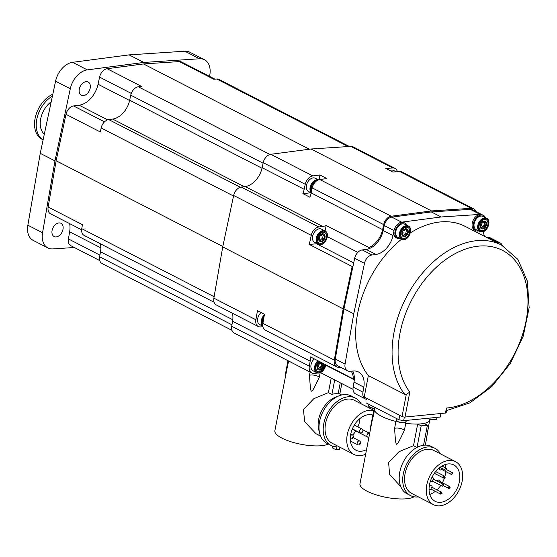 <?xml version="1.0" encoding="UTF-8"?>
<svg xmlns="http://www.w3.org/2000/svg" width="557" height="557" viewBox="0 0 557 557"><rect width="100%" height="100%" fill="white"/><g stroke="black" fill="none" stroke-linecap="round" stroke-linejoin="round"><path stroke-width="0.84" d="M81.635 229.797L50.513 213.797A8.515 5.73 -62.8 0 1 48.139 207.044L56.125 160.778L65.998 114.324L100.309 131.967L101.158 127.964A8.515 5.73 -62.8 0 1 108.719 119.581L112.667 119.059A19.161 12.895 117.2 0 0 129.684 100.204L130.756 95.163A8.515 5.73 -62.8 0 1 138.317 86.781L141.45 86.37L107.132 68.727L143.497 63.937L179.396 61.576A8.515 5.73 -62.8 0 1 181.589 62.001L214.911 79.136M179.396 61.576L213.714 79.219L216.805 79.01A8.515 5.73 -62.8 0 1 218.998 79.442L349.364 146.477M214.09 302.242L84.135 235.423A8.515 5.73 -62.8 0 1 81.768 228.676L82.457 224.687L48.139 207.044M231.949 330.336L102.008 263.524A8.515 5.73 -62.8 0 1 99.633 256.777L100.497 251.75A19.161 12.895 117.2 0 0 100.357 243.764M65.998 114.324A8.515 5.73 -62.8 0 1 73.559 105.941L79.15 105.203A21.291 14.329 -62.8 0 0 98.053 84.253L99.571 77.11A8.515 5.73 -62.8 0 1 107.132 68.727M74.325 247.496L52.824 248.916A19.161 12.895 -62.8 0 1 47.895 247.949A19.161 12.895 -62.8 0 1 42.555 232.763L54.955 160.889L70.293 88.737A19.161 12.895 -62.8 0 1 87.303 69.883L143.79 62.44L199.545 58.77A19.161 12.895 -62.8 0 1 204.482 59.738A19.161 12.895 -62.8 0 1 209.815 74.923L209.564 76.386M69.632 223.629A21.291 14.329 -62.8 0 1 69.639 231.809L68.414 238.932A8.515 5.73 -62.8 0 0 70.781 245.679L99.766 260.579M52.734 235.249A7.45 5.013 -62.8 0 1 53.792 226.434A7.45 5.013 -62.8 0 1 60.943 223.301A7.45 5.013 -62.8 0 1 62.342 224.603A7.45 5.013 -62.8 0 1 61.284 233.418A7.45 5.013 -62.8 0 1 54.126 236.551A7.45 5.013 -62.8 0 1 52.734 235.249M81.837 84.093A7.45 5.013 -62.8 0 1 88.145 82.025A7.45 5.013 -62.8 0 1 87.644 93.221A7.45 5.013 -62.8 0 1 81.336 95.282A7.45 5.013 -62.8 0 1 81.837 84.093M47.895 247.949L33.183 240.387A19.161 12.895 -62.8 0 1 27.85 225.202L40.25 153.328L55.582 81.176A19.161 12.895 -62.8 0 1 72.598 62.321L129.085 54.878L184.84 51.209A19.161 12.895 -62.8 0 1 189.777 52.177L204.482 59.738M143.79 62.44L129.085 54.878M54.955 160.889L40.25 153.328M222.807 246.479L56.125 160.778M317.873 373.058L313.883 373.315A8.515 5.73 -62.8 0 1 311.69 372.884L234.093 332.989A8.515 5.73 -62.8 0 1 231.726 326.242L232.582 321.243A19.161 12.895 117.2 0 0 232.436 313.243M262.925 326.785L260.453 326.952A8.515 5.73 -62.8 0 1 258.26 326.52L216.241 304.916A8.515 5.73 -62.8 0 1 213.874 298.169L222.716 246.911L233.655 195.451A8.515 5.73 -62.8 0 1 241.216 187.075L245.143 186.553A19.161 12.895 117.2 0 0 262.152 167.699L263.217 162.686A8.515 5.73 -62.8 0 1 270.779 154.303L311.064 148.998L350.826 146.38A8.515 5.73 -62.8 0 1 353.02 146.811L395.038 168.416A8.515 5.73 -62.8 0 1 397.378 171.744M311.69 372.884A8.515 5.73 -62.8 0 1 309.316 366.137L310.179 361.138L232.582 321.243M310.179 361.138A19.161 12.895 -62.8 0 0 310.514 356.94L353.368 378.976A19.161 12.895 117.2 0 0 351.168 371.143M395.038 168.416A8.515 5.73 -62.8 0 0 392.845 167.984L385.799 168.444L392.803 172.05L399.849 171.584A8.515 5.73 -62.8 0 1 402.043 172.016L473.471 208.743A8.515 5.73 -62.8 0 1 475.622 211.395M312.797 175.908A8.515 5.73 -62.8 0 0 305.236 184.29L304.171 189.303A19.161 12.895 -62.8 0 1 302.869 193.599L309.873 197.206A19.161 12.895 117.2 0 0 311.175 192.91L312.24 187.89A8.515 5.73 -62.8 0 1 319.802 179.507L326.938 178.567L319.934 174.968L312.797 175.908L270.779 154.303M340.383 367.181L338.886 367.279A8.515 5.73 -62.8 0 1 336.693 366.847L265.264 330.12A8.515 5.73 -62.8 0 1 262.897 323.373L264.464 314.287L257.459 310.688L255.893 319.774L213.874 298.169M366.861 398.401L366.68 399.327A8.515 5.73 -62.8 0 1 365.315 398.916A8.515 5.73 -62.8 0 1 362.941 392.163L363.812 387.143A19.161 12.895 117.2 0 0 358.478 371.958A19.161 12.895 117.2 0 0 353.542 370.99L349.643 371.247A8.515 5.73 -62.8 0 1 347.45 370.816A8.515 5.73 -62.8 0 1 345.075 364.069L353.751 313.814L364.473 263.35A8.515 5.73 -62.8 0 1 372.034 254.974L375.982 254.452A19.161 12.895 117.2 0 0 392.991 235.597L383.188 230.556A19.161 12.895 -62.8 0 1 368.783 248.777L369.026 247.538A19.161 12.895 117.2 0 0 382.603 229.637L383.669 224.617A8.515 5.73 -62.8 0 1 391.23 216.234L431.515 210.929L471.278 208.311A8.515 5.73 -62.8 0 1 473.471 208.743M431.515 210.929L311.064 148.998M347.45 370.816L337.646 365.775A8.515 5.73 -62.8 0 1 335.272 359.028L343.947 308.766L354.67 258.309A8.515 5.73 -62.8 0 1 362.231 249.933L366.179 249.411A19.161 12.895 117.2 0 0 368.783 248.777M352.72 371.046A19.161 12.895 -62.8 0 1 354.336 378.878L353.368 378.976M336.693 366.847A8.515 5.73 -62.8 0 1 334.325 360.101L343.168 308.85L352.163 266.504L352.943 266.427M383.188 230.556L384.26 225.515A8.515 5.73 -62.8 0 1 391.822 217.133L431.32 211.932L470.31 209.362A8.515 5.73 -62.8 0 1 472.503 209.794L482.306 214.835A8.515 5.73 -62.8 0 1 482.78 215.12M353.751 313.814L343.947 308.766M486.881 237.547L488.176 237.463A8.515 5.73 -62.8 0 1 490.369 237.895L500.179 242.936A8.515 5.73 -62.8 0 1 502.289 245.477M365.315 398.916L355.512 393.876A8.515 5.73 -62.8 0 1 353.138 387.122L354.008 382.102A19.161 12.895 117.2 0 0 354.336 378.878M319.669 372.939L320.929 372.856L353.006 389.35M321.02 372.389L320.929 372.856M322.837 370.83A7.45 5.013 117.2 0 1 318.785 373.051A7.45 5.013 -62.8 0 1 316.724 372.689L313.083 370.816A7.45 5.013 -62.8 0 1 314.315 358.896M324.898 364.341A5.96 4.01 -62.8 0 1 319.335 371.798A5.96 4.01 -62.8 0 1 315.923 367.975A5.96 4.01 -62.8 0 1 319.314 361.465M319.913 370.036A4.122 2.771 -62.8 0 0 322.461 368.163A0.641 0.432 -62.8 0 1 322.099 368.24A1.81 1.218 -62.8 0 0 320.191 369.646A0.641 0.432 -62.8 0 1 319.913 370.036L319.356 369.994M318.75 368.643A1.81 1.218 -62.8 0 0 317.852 368.664A0.641 0.432 -62.8 0 1 317.539 368.671A4.122 2.771 -62.8 0 0 318.527 369.869A4.122 2.771 -62.8 0 0 319.419 370.085A0.641 0.432 -62.8 0 1 319.286 369.73A1.81 1.218 -62.8 0 0 318.75 368.643L317.42 367.954M317.539 368.671A0.641 0.432 -62.8 0 1 317.511 368.65L317.058 367.961A4.122 2.771 -62.8 0 1 317.692 364.661L318.047 364.083A4.122 2.771 -62.8 0 1 320.588 362.217L320.874 362.106M320.902 362.377A4.122 2.771 -62.8 0 0 318.36 364.243A0.641 0.432 -62.8 0 1 318.715 364.167A1.81 1.218 -62.8 0 0 320.623 362.767A0.641 0.432 -62.8 0 1 320.902 362.377L320.588 362.217M321.535 362.607A0.641 0.432 -62.8 0 1 321.535 362.677L320.616 362.203M321.535 362.677A1.81 1.218 -62.8 0 0 322.071 363.77A1.81 1.218 -62.8 0 0 322.963 363.749A0.641 0.432 -62.8 0 1 323.311 363.756M323.227 364.71A1.81 1.218 -62.8 0 0 322.747 367.188A0.641 0.432 -62.8 0 1 322.816 367.585A4.122 2.771 -62.8 0 0 323.45 364.285A0.641 0.432 -62.8 0 1 323.227 364.71L321.779 363.617M317.998 364.821A4.122 2.771 -62.8 0 0 317.365 368.121A0.641 0.432 -62.8 0 1 317.594 367.697A1.81 1.218 -62.8 0 0 318.068 365.225A0.641 0.432 -62.8 0 1 317.998 364.821L317.692 364.661M322.816 367.585L322.503 367.425L322.461 368.163M323.45 364.285L322.997 363.596M318.374 369.778A4.122 2.771 -62.8 0 1 318.214 369.709A4.122 2.771 -62.8 0 1 317.198 368.49M322.747 367.188L321.076 366.325L318.513 368.783M321.076 366.325L321.549 363.846M389.942 170.581A7.45 5.013 -62.8 0 1 391.585 170.122A7.45 5.013 -62.8 0 1 393.646 170.484L396.243 171.821M392.991 235.597L393.785 231.879A8.515 5.73 117.2 0 0 396.264 237.811L397.385 238.389A8.515 5.73 117.2 0 0 400.337 238.709M407.153 225.453A8.515 5.73 117.2 0 0 405.176 223.239L404.055 222.661A8.515 5.73 117.2 0 0 397.378 224.464A8.515 5.73 -62.8 0 1 401.625 222.173L441.123 216.972L480.113 214.403A8.515 5.73 -62.8 0 1 482.306 214.835M485.474 217.703A8.515 5.73 117.2 0 0 483.49 215.482L482.369 214.911A8.515 5.73 117.2 0 0 472.245 223.099A8.515 5.73 117.2 0 0 474.578 230.055L475.699 230.633A8.515 5.73 117.2 0 0 478.658 230.953M483.511 231.559A19.161 12.895 117.2 0 0 484.493 236.321M496.691 242.587L497.986 242.504A8.515 5.73 -62.8 0 1 500.179 242.936M368.344 375.62L404.758 394.342L406.297 394.356L409.806 392.072A86.238 58.039 117.2 0 1 442.55 261.95A86.238 58.039 117.2 0 1 527.952 299.172A86.238 58.039 117.2 0 1 446.436 408.044L446.728 409.806L446.164 412.73A2.131 0.627 -169.1 0 1 445.475 413.05L404.995 417.054A2.131 0.627 -169.1 0 1 402.036 416.49L364.215 397.044L368.344 375.62A90.499 60.901 -62.8 0 1 401.437 239.273M410.328 232.896A90.499 60.901 -62.8 0 1 465.192 226.393L501.606 245.122A90.499 60.901 117.2 0 0 412.814 286.103A90.499 60.901 117.2 0 0 404.758 394.342M366.875 398.408L366.68 399.327M440.942 413.496L440.253 417.047L403.665 420.667L398.93 419.762L366.019 402.836M375.119 407.515L371.923 421.656L359.961 483.782A28.428 8.383 -169.1 0 0 367.091 491.218A28.428 8.383 -169.1 0 0 413.983 496.781M396.5 418.509L395.936 421.426A28.428 8.383 -169.1 0 1 374.555 410.432A28.428 8.383 -169.1 0 0 381.517 416.295A28.428 8.383 -169.1 0 0 395.936 421.426A5.326 1.567 -169.1 0 1 396.897 421.141A5.326 1.567 10.9 0 0 395.936 421.426L394.593 428.417C395.63 444.82 395.978 443.344 396.64 444.263C397.587 443.664 397.447 444.959 404.41 430.296A5.326 1.567 10.9 0 0 399.682 428.34A5.326 1.567 10.9 0 0 394.593 428.417M406.318 420.41L405.761 423.306A5.326 1.567 10.9 0 0 404.981 422.693A5.326 1.567 -169.1 0 1 405.761 423.306L404.41 430.296M430.081 418.056L429.524 420.953A28.428 8.383 -169.1 0 1 405.761 423.306A28.428 8.383 -169.1 0 0 417.673 424.051L413.503 445.704L399.049 451.664L388.605 462.428L389.601 474.376L400.762 486.63M399.787 415.334L398.93 419.762M404.361 417.061L403.665 420.667M441.123 216.972L431.32 211.932M483.49 215.482A8.515 5.73 117.2 0 0 473.366 223.677A8.515 5.73 117.2 0 0 475.699 230.633M476.186 229.686A7.45 5.013 -62.8 0 1 474.536 222.166A7.45 5.013 -62.8 0 1 480.942 216.067A7.45 5.013 -62.8 0 1 483.003 216.429L486.644 218.302A7.45 5.013 117.2 0 0 484.583 217.94A7.45 5.013 -62.8 0 0 478.178 224.032A7.45 5.013 -62.8 0 0 479.828 231.559L476.186 229.686M482.439 230.668A5.96 4.01 -62.8 0 1 479.159 225.508A5.96 4.01 -62.8 0 1 484.597 219.486A5.96 4.01 -62.8 0 1 487.876 224.645A5.96 4.01 -62.8 0 1 482.439 230.668M483.023 228.906A4.122 2.771 -62.8 0 0 485.572 227.033A0.641 0.432 -62.8 0 1 485.21 227.11A1.81 1.218 -62.8 0 0 483.302 228.516A0.641 0.432 -62.8 0 1 483.023 228.906L482.459 228.871M481.854 227.514A1.81 1.218 -62.8 0 0 480.963 227.535A0.641 0.432 -62.8 0 1 480.614 227.521A4.122 2.771 -62.8 0 0 481.631 228.739A4.122 2.771 -62.8 0 0 482.529 228.955A0.641 0.432 -62.8 0 1 482.39 228.607A1.81 1.218 -62.8 0 0 481.854 227.514L480.531 226.831M484.012 221.247A4.122 2.771 -62.8 0 0 481.464 223.12A0.641 0.432 -62.8 0 1 481.826 223.037A1.81 1.218 -62.8 0 0 483.734 221.637A0.641 0.432 -62.8 0 1 484.012 221.247L484.2 221.038A4.122 2.771 117.2 0 1 485.091 221.247A4.122 2.771 117.2 0 1 485.244 221.338M484.646 221.547A1.81 1.218 -62.8 0 0 485.182 222.64A1.81 1.218 -62.8 0 0 486.073 222.619A0.641 0.432 -62.8 0 1 486.421 222.626A4.122 2.771 -62.8 0 0 485.405 221.407A4.122 2.771 -62.8 0 0 484.506 221.199A0.641 0.432 -62.8 0 1 484.646 221.547L483.72 221.073M486.338 223.587A1.81 1.218 -62.8 0 0 485.857 226.058A0.641 0.432 -62.8 0 1 485.927 226.455A4.122 2.771 -62.8 0 0 486.56 223.155A0.641 0.432 -62.8 0 1 486.338 223.587L484.889 222.494M481.109 223.698A4.122 2.771 -62.8 0 0 480.475 226.998A0.641 0.432 -62.8 0 1 480.698 226.567A1.81 1.218 -62.8 0 0 481.178 224.095A0.641 0.432 -62.8 0 1 481.109 223.698L481.157 222.96A4.122 2.771 -62.8 0 1 483.699 221.087M484.506 221.199L483.984 220.976M485.927 226.455L485.613 226.295L485.572 227.033M486.56 223.155L486.108 222.466M480.614 227.521L480.162 226.838A4.122 2.771 -62.8 0 1 480.802 223.538M481.485 228.655A4.122 2.771 -62.8 0 1 481.325 228.579A4.122 2.771 -62.8 0 1 480.308 227.367M485.857 226.058L484.179 225.195L481.624 227.653M484.179 225.195L484.66 222.723M397.378 224.464A8.515 5.73 117.2 0 0 393.931 230.856A8.515 5.73 117.2 0 0 393.785 231.879M405.176 223.239A8.515 5.73 117.2 0 0 395.052 231.427A8.515 5.73 117.2 0 0 397.385 238.389M397.872 237.442A7.45 5.013 -62.8 0 1 396.222 229.916A7.45 5.013 -62.8 0 1 402.627 223.817A7.45 5.013 -62.8 0 1 404.688 224.186L408.33 226.058A7.45 5.013 117.2 0 0 406.269 225.689A7.45 5.013 -62.8 0 0 399.863 231.789A7.45 5.013 -62.8 0 0 401.513 239.315L397.872 237.442M404.124 238.424A5.96 4.01 -62.8 0 1 400.845 233.258A5.96 4.01 -62.8 0 1 406.276 227.235A5.96 4.01 -62.8 0 1 409.562 232.394A5.96 4.01 -62.8 0 1 404.124 238.424M404.709 236.655A4.122 2.771 -62.8 0 0 407.251 234.789A0.641 0.432 -62.8 0 1 406.895 234.866A1.81 1.218 -62.8 0 0 404.988 236.265A0.641 0.432 -62.8 0 1 404.709 236.655L404.145 236.621M403.54 235.263A1.81 1.218 -62.8 0 0 402.641 235.284A0.641 0.432 -62.8 0 1 402.3 235.277A4.122 2.771 -62.8 0 0 403.317 236.495A4.122 2.771 -62.8 0 0 404.208 236.704A0.641 0.432 -62.8 0 1 404.076 236.356A1.81 1.218 -62.8 0 0 403.54 235.263L402.21 234.581M405.698 228.997A4.122 2.771 -62.8 0 0 403.15 230.87A0.641 0.432 -62.8 0 1 403.512 230.793A1.81 1.218 -62.8 0 0 405.419 229.387A0.641 0.432 -62.8 0 1 405.698 228.997L405.879 228.788A4.122 2.771 117.2 0 1 406.777 229.004A4.122 2.771 117.2 0 1 406.923 229.094M406.325 229.303A1.81 1.218 -62.8 0 0 406.861 230.389A1.81 1.218 -62.8 0 0 407.759 230.368A0.641 0.432 -62.8 0 1 408.1 230.382A4.122 2.771 -62.8 0 0 407.083 229.164A4.122 2.771 -62.8 0 0 406.192 228.948A0.641 0.432 -62.8 0 1 406.325 229.303L405.405 228.83A4.122 2.771 -62.8 0 0 402.836 230.709L403.15 230.87M408.016 231.336A1.81 1.218 -62.8 0 0 407.543 233.808A0.641 0.432 -62.8 0 1 407.606 234.212A4.122 2.771 -62.8 0 0 408.246 230.911A0.641 0.432 -62.8 0 1 408.016 231.336L406.575 230.243M402.795 231.447A4.122 2.771 -62.8 0 0 402.161 234.748A0.641 0.432 -62.8 0 1 402.384 234.323A1.81 1.218 -62.8 0 0 402.864 231.844A0.641 0.432 -62.8 0 1 402.795 231.447L402.836 230.709M406.192 228.948L405.663 228.732M407.606 234.212L407.251 234.789M408.246 230.911L407.794 230.222M402.3 235.277L401.848 234.588A4.122 2.771 -62.8 0 1 402.481 231.287M403.164 236.405A4.122 2.771 -62.8 0 1 403.003 236.335A4.122 2.771 -62.8 0 1 401.987 235.117M407.543 233.808L405.865 232.951L403.31 235.402M405.865 232.951L406.338 230.473M352.163 266.504L309.309 244.467L316.543 243.75A8.515 5.73 117.2 0 0 317.142 243.66M369.026 247.538L326.165 225.501A19.161 12.895 -62.8 0 1 322.733 226.455L318.806 226.971A8.515 5.73 -62.8 0 0 311.245 235.346L309.309 244.467M343.168 308.85L222.716 246.911M302.869 193.599L310.381 192.861A8.515 5.73 117.2 0 0 310.98 192.764M319.029 179.667L319.934 174.968M311.182 192.868L308.515 191.497A7.45 5.013 -62.8 0 1 306.858 183.97A7.45 5.013 -62.8 0 1 313.271 177.871A7.45 5.013 -62.8 0 1 315.332 178.24L318.472 179.855M311.683 190.515A5.96 4.01 -62.8 0 1 315.784 181.582M325.107 230.995L326.165 225.501M314.67 242.392A7.45 5.013 -62.8 0 1 313.02 234.866A7.45 5.013 -62.8 0 1 319.426 228.767A7.45 5.013 -62.8 0 1 321.486 229.136L325.128 231.009A7.45 5.013 117.2 0 0 323.067 230.64A7.45 5.013 -62.8 0 0 316.661 236.739A7.45 5.013 -62.8 0 0 318.312 244.258L314.67 242.392M320.923 243.367A5.96 4.01 -62.8 0 1 317.643 238.208A5.96 4.01 -62.8 0 1 323.081 232.185A5.96 4.01 -62.8 0 1 326.36 237.345A5.96 4.01 -62.8 0 1 320.923 243.367M321.507 241.606A4.122 2.771 -62.8 0 0 324.056 239.733A0.641 0.432 -62.8 0 1 323.694 239.816A1.81 1.218 -62.8 0 0 321.786 241.216A0.641 0.432 -62.8 0 1 321.507 241.606L320.943 241.571M320.338 240.213A1.81 1.218 -62.8 0 0 319.446 240.234A0.641 0.432 -62.8 0 1 319.098 240.227A4.122 2.771 -62.8 0 0 320.115 241.446A4.122 2.771 -62.8 0 0 321.013 241.654A0.641 0.432 -62.8 0 1 320.874 241.306A1.81 1.218 -62.8 0 0 320.338 240.213L319.015 239.531M322.496 233.947A4.122 2.771 -62.8 0 0 319.948 235.82A0.641 0.432 -62.8 0 1 320.31 235.743A1.81 1.218 -62.8 0 0 322.218 234.337A0.641 0.432 -62.8 0 1 322.496 233.947L322.684 233.738A4.122 2.771 117.2 0 1 323.575 233.954A4.122 2.771 117.2 0 1 323.728 234.037M323.13 234.246A1.81 1.218 -62.8 0 0 323.666 235.339A1.81 1.218 -62.8 0 0 324.557 235.319A0.641 0.432 -62.8 0 1 324.905 235.333A4.122 2.771 -62.8 0 0 323.889 234.114A4.122 2.771 -62.8 0 0 322.99 233.898A0.641 0.432 -62.8 0 1 323.13 234.246L322.204 233.773M324.822 236.286A1.81 1.218 -62.8 0 0 324.341 238.758A0.641 0.432 -62.8 0 1 324.411 239.162A4.122 2.771 -62.8 0 0 325.044 235.855A0.641 0.432 -62.8 0 1 324.822 236.286L323.373 235.193M319.593 236.398A4.122 2.771 -62.8 0 0 318.959 239.698A0.641 0.432 -62.8 0 1 319.182 239.273A1.81 1.218 -62.8 0 0 319.662 236.795A0.641 0.432 -62.8 0 1 319.593 236.398L319.641 235.66A4.122 2.771 -62.8 0 1 322.183 233.787M322.99 233.898L322.461 233.682M324.411 239.162L324.097 239.002L324.056 239.733M325.044 235.855L324.592 235.172M319.098 240.227L318.646 239.538A4.122 2.771 -62.8 0 1 319.286 236.238M319.969 241.355A4.122 2.771 -62.8 0 1 319.809 241.285A4.122 2.771 -62.8 0 1 318.792 240.067M324.341 238.758L322.663 237.895L320.108 240.352M322.663 237.895L323.144 235.423M258.26 326.52A8.515 5.73 -62.8 0 1 255.893 319.774M262.813 326.172L259.743 324.592A7.45 5.013 -62.8 0 1 257.592 319.217A7.45 5.013 -62.8 0 1 261.108 312.561M262.869 323.499A5.96 4.01 -62.8 0 1 263.921 317.427M309.365 149.22L143.497 63.937M44.316 134.174A20.226 13.612 -62.8 0 1 51.202 101.785M52.818 94.182A25.552 17.197 117.2 0 0 35.091 118.46A25.552 17.197 117.2 0 0 42.088 139.334L43.112 139.856M52.407 96.124A25.552 17.197 117.2 0 0 36.776 119.323A25.552 17.197 117.2 0 0 43.119 139.835M320.136 372.905L319.307 377.228C312.345 391.891 312.484 390.596 311.53 391.195C310.876 390.276 310.521 391.752 309.483 375.348L310.117 372.076M328.324 444.026A28.428 8.383 -169.1 0 1 281.981 438.15A28.428 8.383 -169.1 0 1 274.859 430.714L288.505 360.964M341.754 383.557L340.919 388.299L341.74 383.557M331.192 378.133L328.4 392.629L313.814 398.68L303.44 409.527L304.679 421.691L316.049 433.764L320.56 436.089M328.4 392.629L331.902 394.433L334.694 379.93M340.25 382.791L338.134 393.82A23.102 15.547 117.2 0 0 335.091 393.75A23.102 15.547 117.2 0 0 331.902 394.433M331.067 445.44L326.868 443.275A26.618 17.915 -62.8 0 1 319.739 433.618L318.785 429.962A23.102 15.547 -62.8 0 1 335.676 397.106L339.199 395.762A26.618 17.915 -62.8 0 1 343.843 394.635A26.618 17.915 117.2 0 1 351.209 395.936L355.408 398.095A26.618 17.915 117.2 0 0 327.307 413.579A26.618 17.915 117.2 0 0 331.067 445.44A26.618 17.915 117.2 0 0 336.888 446.818L336.296 449.889L332.794 448.093L332.007 445.872M319.739 433.618A26.618 17.915 -62.8 0 1 339.199 395.762M360.964 403.707A26.618 17.915 117.2 0 0 355.408 398.095M339.867 447.208L339.408 449.583L336.296 449.889M373.803 410.307L354.287 400.274A24.167 16.264 117.2 0 0 347.603 399.091A24.167 16.264 -62.8 0 0 326.827 418.864A24.167 16.264 -62.8 0 0 332.188 443.261L353.897 454.421A24.167 16.264 -62.8 0 1 348.536 430.025A24.167 16.264 -62.8 0 1 369.312 410.251A24.167 16.264 117.2 0 1 373.726 410.572M353.897 454.421A24.167 16.264 -62.8 0 0 360.581 455.605A24.167 16.264 117.2 0 0 365.65 454.233M372.842 415.16A19.481 13.11 117.2 0 0 368.469 414.652A19.481 13.11 117.2 0 0 351.718 430.589A19.481 13.11 117.2 0 0 356.041 450.258A19.481 13.11 117.2 0 0 361.43 451.212A19.481 13.11 117.2 0 0 366.541 449.61M352.713 435.01A19.481 13.11 117.2 0 0 355.784 430.986M357.907 426.913A19.481 13.11 117.2 0 0 359.968 418.509M288.651 361.04L286.82 368.588M285.476 375.564A5.326 1.567 -169.1 0 1 285.261 374.972L288.004 360.706M319.307 377.228A5.326 1.567 10.9 0 0 314.58 375.272A5.326 1.567 10.9 0 0 309.483 375.348M428.563 425.931L426.021 441.367L429.524 420.953A28.428 8.383 -169.1 0 1 423.905 423.438L427.407 425.235L423.55 445.238M417.033 447.382L421.176 425.854L427.407 425.235M421.176 425.854L417.673 424.051M426.021 441.367L425.304 445.113M413.503 445.704L416.908 447.452M434.913 448.288L431.41 446.484A26.618 17.915 117.2 0 0 424.051 445.182A26.618 17.915 -62.8 0 0 401.165 466.954A26.618 17.915 -62.8 0 0 407.07 493.829L410.572 495.626A26.618 17.915 -62.8 0 1 404.667 468.757A26.618 17.915 -62.8 0 1 427.553 446.986A26.618 17.915 117.2 0 1 434.913 448.288A26.618 17.915 117.2 0 1 440.469 453.892M410.572 495.626A26.618 17.915 -62.8 0 0 417.931 496.928A26.618 17.915 117.2 0 0 418.363 496.879M455.501 461.628L433.792 450.46A24.167 16.264 117.2 0 0 427.108 449.283A24.167 16.264 -62.8 0 0 406.332 469.05A24.167 16.264 -62.8 0 0 411.693 493.446L433.402 504.614A24.167 16.264 -62.8 0 1 428.041 480.211A24.167 16.264 -62.8 0 1 448.817 460.444A24.167 16.264 117.2 0 1 455.501 461.628A24.167 16.264 117.2 0 1 460.862 486.024A24.167 16.264 117.2 0 1 440.086 505.791A24.167 16.264 -62.8 0 1 433.402 504.614M440.754 502.296A20.442 13.758 117.2 0 0 458.334 485.579A20.442 13.758 117.2 0 0 453.795 464.942A20.442 13.758 117.2 0 0 448.141 463.939A20.442 13.758 117.2 0 0 430.568 480.663A20.442 13.758 117.2 0 0 435.101 501.3A20.442 13.758 117.2 0 0 440.754 502.296M429.781 494.421A20.442 13.758 117.2 0 0 435.296 491.351M437.029 489.847A20.442 13.758 117.2 0 0 440.789 485.391M442.362 482.808A20.442 13.758 117.2 0 0 444.395 478.185M444.939 476.409A20.442 13.758 117.2 0 0 445.774 471.584M445.753 467.984A20.442 13.758 117.2 0 0 445.113 464.608M430.491 480.886A2.131 1.434 117.2 0 0 431.626 481.68A2.131 1.434 117.2 0 0 431.724 481.666A2.131 1.434 117.2 0 0 431.821 481.645M434.049 479.535L433.457 478.296A2.131 1.434 117.2 0 0 432.392 477.683A2.131 1.434 117.2 0 0 431.661 477.962M429.057 489.116A2.131 1.434 117.2 0 0 430.088 489.673A2.131 1.434 117.2 0 0 430.185 489.659A2.131 1.434 117.2 0 0 430.283 489.638M432.511 487.528L431.919 486.282A2.131 1.434 117.2 0 0 430.853 485.676A2.131 1.434 117.2 0 0 429.148 487.124M439.758 467.567A2.131 1.434 117.2 0 0 440.747 469.997A2.131 1.434 117.2 0 0 440.845 469.983A2.131 1.434 117.2 0 0 440.942 469.962M440.483 481.84L439.884 480.594A2.131 1.434 117.2 0 0 438.825 479.988A2.131 1.434 117.2 0 0 437.252 481.178M437.043 483.469A2.131 1.434 117.2 0 0 438.046 483.984M434.759 473.408A1.065 0.717 -62.8 0 1 434.46 473.359A1.065 0.717 -62.8 0 1 434.356 473.283M434.112 479.661A1.065 0.717 117.2 0 0 433.896 479.452A1.065 0.717 117.2 0 0 433.604 479.403A1.065 0.717 -62.8 0 0 432.685 480.273A1.065 0.717 -62.8 0 0 432.921 481.345L442.167 486.101A1.065 0.717 -62.8 0 1 441.931 485.029A1.065 0.717 -62.8 0 1 442.85 484.158A1.065 0.717 117.2 0 1 443.142 484.207L443.581 485.516L442.167 486.101A1.065 0.717 -62.8 0 0 442.46 486.157M432.573 487.654A1.065 0.717 117.2 0 0 432.357 487.445A1.065 0.717 117.2 0 0 432.065 487.396A1.065 0.717 -62.8 0 0 431.146 488.266A1.065 0.717 -62.8 0 0 431.383 489.338L440.629 494.094A1.065 0.717 -62.8 0 1 440.392 493.015A1.065 0.717 -62.8 0 1 441.311 492.144A1.065 0.717 117.2 0 1 441.604 492.2L442.042 493.502L440.629 494.094A1.065 0.717 -62.8 0 0 440.921 494.143M442.342 469.718A1.065 0.717 -62.8 0 1 442.049 469.669A1.065 0.717 -62.8 0 1 441.896 468.395M440.538 481.965A1.065 0.717 117.2 0 0 440.329 481.756A1.065 0.717 117.2 0 0 440.03 481.708A1.065 0.717 -62.8 0 0 439.292 482.23M374.081 412.89L371.916 421.684L374.868 408.608M374.255 411.379L373.984 411.073A5.326 1.567 -169.1 0 1 373.747 410.46A5.326 1.567 -169.1 0 1 374.638 409.813M370.579 428.632A5.326 1.567 -169.1 0 1 370.363 428.041L373.747 410.46M104.5 121.851L73.559 105.941M42.555 232.763L27.85 225.202M199.545 58.77L184.84 51.209M87.303 69.883L72.598 62.321M70.293 88.737L55.582 81.176M214.118 296.728L81.768 228.676M309.316 366.137L231.726 326.242M471.278 208.311L399.849 171.584M392.845 167.984L350.826 146.38M364.473 263.35L354.67 258.309M354.287 379.804L325.768 365.141M325.803 364.807L318.903 373.079L316.724 372.689A7.45 5.013 -62.8 0 1 317.956 360.769M325.587 365.489A7.45 5.013 117.2 0 0 325.692 364.744M318.534 361.068A7.025 4.728 -62.8 0 0 315.123 368.65A7.025 4.728 -62.8 0 0 319.14 372.8A7.025 4.728 117.2 0 0 325.678 364.738M320.191 369.646L319.175 369.117M322.099 368.24L320.421 367.376M317.852 368.664L317.058 368.254M406.297 394.356L402.036 416.49M446.436 408.044L445.475 413.05M409.806 392.072L404.995 417.054M362.941 392.163L353.138 387.122M405.802 422.004C405.886 423.229 403.171 423.097 397.656 421.614L396.396 420.187A4.79 1.413 10.9 0 0 397.594 421.44A4.79 1.413 -169.1 0 0 402.662 422.728A4.79 1.413 -169.1 0 0 405.802 422.004L406.109 420.431M405.364 422.457A4.581 1.351 -169.1 0 1 402.029 422.805A4.581 1.351 -169.1 0 1 397.712 421.628M396.633 420.772A4.581 1.351 10.9 0 0 397.607 421.572M369.98 407.369A4.581 1.351 -169.1 0 0 374.91 408.601L369.925 407.355L368.664 405.928A4.79 1.413 10.9 0 0 369.862 407.181A4.79 1.413 -169.1 0 0 374.938 408.469M368.901 406.513A4.581 1.351 10.9 0 0 369.876 407.313M436.932 417.374L436.632 418.948A4.79 1.413 -169.1 0 1 429.907 418.989M436.194 419.4A4.581 1.351 -169.1 0 1 429.879 419.122M363.812 387.143L354.008 382.102M345.075 364.069L335.272 359.028M372.034 254.974L362.231 249.933M375.982 254.452L366.179 249.411M394.001 230.521L384.26 225.515M401.625 222.173L391.822 217.133M480.113 214.403L470.31 209.362M497.986 242.504L488.176 237.463M481.889 231.921A7.45 5.013 -62.8 0 1 479.828 231.559L482.007 231.949C487.723 231.796 491.629 220.314 486.644 218.302A7.45 5.013 117.2 0 1 488.691 224.36M482.251 231.67A7.025 4.728 117.2 0 0 488.656 224.568A7.025 4.728 117.2 0 0 484.785 218.483A7.025 4.728 -62.8 0 0 478.379 225.585A7.025 4.728 -62.8 0 0 482.251 231.67M483.302 228.516L482.278 227.987M485.21 227.11L483.532 226.253M480.963 227.535L480.169 227.124M407.633 237.456A7.45 5.013 117.2 0 1 403.574 239.677A7.45 5.013 -62.8 0 1 401.513 239.315L403.693 239.705C409.409 239.552 413.315 228.071 408.33 226.058A7.45 5.013 117.2 0 1 410.377 232.116M403.929 239.419A7.025 4.728 117.2 0 0 410.342 232.318A7.025 4.728 117.2 0 0 406.471 226.233A7.025 4.728 -62.8 0 0 400.065 233.334A7.025 4.728 -62.8 0 0 403.929 239.419M404.988 236.265L403.964 235.743M406.895 234.866L405.218 234.003M402.641 235.284L401.855 234.88M316.543 243.75L353.702 262.862M327.356 236.711L357.831 252.384M311.245 235.346L233.655 195.451M318.806 226.971L241.216 187.075M322.733 226.455L245.143 186.553M382.603 229.637L311.175 192.91M304.171 189.303L262.152 167.699M310.381 192.861L311.105 193.23M305.236 184.29L263.217 162.686M391.23 216.234L319.802 179.507M383.669 224.617L312.24 187.89M311.224 192.666A7.45 5.013 -62.8 0 1 310.813 185.049A7.45 5.013 -62.8 0 1 316.912 179.744A7.45 5.013 117.2 0 1 318.402 179.883M317.581 180.273A7.025 4.728 117.2 0 0 317.114 180.287A7.025 4.728 -62.8 0 0 311.551 184.896A7.025 4.728 -62.8 0 0 311.37 191.991M324.432 242.399A7.45 5.013 117.2 0 1 320.372 244.627A7.45 5.013 -62.8 0 1 318.312 244.258L320.491 244.648C326.207 244.502 330.113 233.021 325.128 231.009A7.45 5.013 117.2 0 1 327.175 237.066M320.735 244.37A7.025 4.728 117.2 0 0 327.14 237.268A7.025 4.728 117.2 0 0 323.269 231.183A7.025 4.728 -62.8 0 0 316.863 238.285A7.025 4.728 -62.8 0 0 320.735 244.37M321.786 241.216L320.762 240.694M323.694 239.816L322.016 238.953M319.446 240.234L318.653 239.83M334.325 360.101L262.897 323.373M262.807 326.082A7.45 5.013 -62.8 0 1 264.38 314.775M262.751 325.295A7.025 4.728 -62.8 0 1 264.192 315.847M233.529 196.022L101.158 127.964M240.346 187.263L108.719 119.581M244.182 186.686L112.667 119.059M262.027 168.256L129.684 100.204M263.106 163.215L130.756 95.163M269.964 154.477L138.317 86.781M131.278 93.409L99.571 77.11M129.621 100.49L98.053 84.253M107.619 119.846L79.15 105.203M348.16 146.554L216.805 79.01M99.919 255.127L68.414 238.932M100.838 247.851L69.639 231.809M231.97 324.822L99.633 256.777M232.791 319.774L100.497 251.75M362.001 429.022A2.131 1.434 117.2 0 0 361.409 428.918A2.131 1.434 -62.8 0 0 359.578 430.658A2.131 1.434 -62.8 0 0 360.052 432.81L361.117 433.012C363.255 432.002 363.547 430.672 362.001 429.022L354.329 425.075M360.644 432.914A2.131 1.434 -62.8 0 1 360.052 432.81L352.386 428.862M362.071 431.891L362.224 431.09L362.071 431.891M359.69 441.005A2.131 1.434 117.2 0 0 359.105 440.9A2.131 1.434 -62.8 0 0 357.274 442.648A2.131 1.434 -62.8 0 0 357.747 444.792L358.812 444.994C360.943 443.985 361.235 442.655 359.69 441.005L353.347 437.746M358.332 444.897A2.131 1.434 -62.8 0 1 357.747 444.792L350.416 441.026M359.759 443.873L359.913 443.08L359.759 443.873M350.771 434.007L352.56 434.926A2.131 1.434 117.2 0 0 351.968 434.822A2.131 1.434 -62.8 0 0 350.45 435.915M351.202 438.819A2.131 1.434 -62.8 0 1 350.611 438.714A2.131 1.434 -62.8 0 1 350.276 438.429M352.63 437.795L352.783 436.994L352.63 437.795M362.809 429.809L369.493 433.249A2.131 1.434 117.2 0 0 368.901 433.144A2.131 1.434 -62.8 0 0 367.07 434.885A2.131 1.434 -62.8 0 0 367.543 437.036L368.936 437.175M368.135 437.141A2.131 1.434 -62.8 0 1 367.543 437.036L352.254 429.175M288.324 360.873L287.147 367.014M445.537 470.171A1.065 0.717 -62.8 0 1 445.245 470.115A1.065 0.717 -62.8 0 1 445.008 469.043A1.065 0.717 -62.8 0 1 445.927 468.172A1.065 0.717 117.2 0 1 446.22 468.221L446.735 469.266L445.781 470.219L439.967 467.407M446.254 469.662L446.331 469.259L446.254 469.662M443.999 478.164A1.065 0.717 -62.8 0 1 443.706 478.108A1.065 0.717 -62.8 0 1 443.469 477.036A1.065 0.717 -62.8 0 1 444.389 476.165A1.065 0.717 117.2 0 1 444.681 476.214L445.12 477.523L443.706 478.108L434.46 473.359M444.716 477.648L444.792 477.252L444.716 477.648M443.177 485.641L443.254 485.244L443.177 485.641M441.638 493.634L441.715 493.237L441.638 493.634M451.588 474.473A1.065 0.717 -62.8 0 1 451.288 474.418A1.065 0.717 -62.8 0 1 451.052 473.346A1.065 0.717 -62.8 0 1 451.971 472.475A1.065 0.717 117.2 0 1 452.263 472.524L452.709 473.833L451.288 474.418L442.049 469.669M452.298 473.958L452.375 473.561L452.298 473.958M448.893 488.454A1.065 0.717 -62.8 0 1 448.601 488.405A1.065 0.717 -62.8 0 1 448.364 487.326A1.065 0.717 -62.8 0 1 449.276 486.456A1.065 0.717 117.2 0 1 449.569 486.512L450.084 487.549L449.13 488.503L443.449 485.76M449.603 487.946L449.68 487.549L449.603 487.946M373.984 411.073L372.25 420.082M322.071 363.77L320.533 362.976M446.582 410.579L469.836 402.899L491.852 386.565L510.309 363.463L523.225 336.17L529.15 307.701L527.375 281.16L517.919 259.437L501.606 245.122M396.396 420.187L396.695 418.613M368.664 405.928L368.964 404.354M436.632 418.948L434.662 419.825L429.879 419.129M485.182 222.64L483.643 221.853M406.861 230.389L405.329 229.602M323.666 235.339L322.127 234.553M340.919 388.299L339.819 394.029M338.245 393.221L341.692 394.997M350.276 438.54L351.676 438.916C353.806 437.906 354.106 436.577 352.56 434.926M441.993 466.049L446.22 468.221M434.613 473.436L434.202 473.506M435.658 471.577L444.681 476.214M433.074 481.429L431.724 481.666M433.896 479.452L443.142 484.207M431.536 489.422L430.185 489.659M432.357 487.445L441.604 492.2M442.202 469.746L440.845 469.983M446.617 469.621L452.263 472.524M440.329 481.756L449.569 486.512"/></g></svg>
